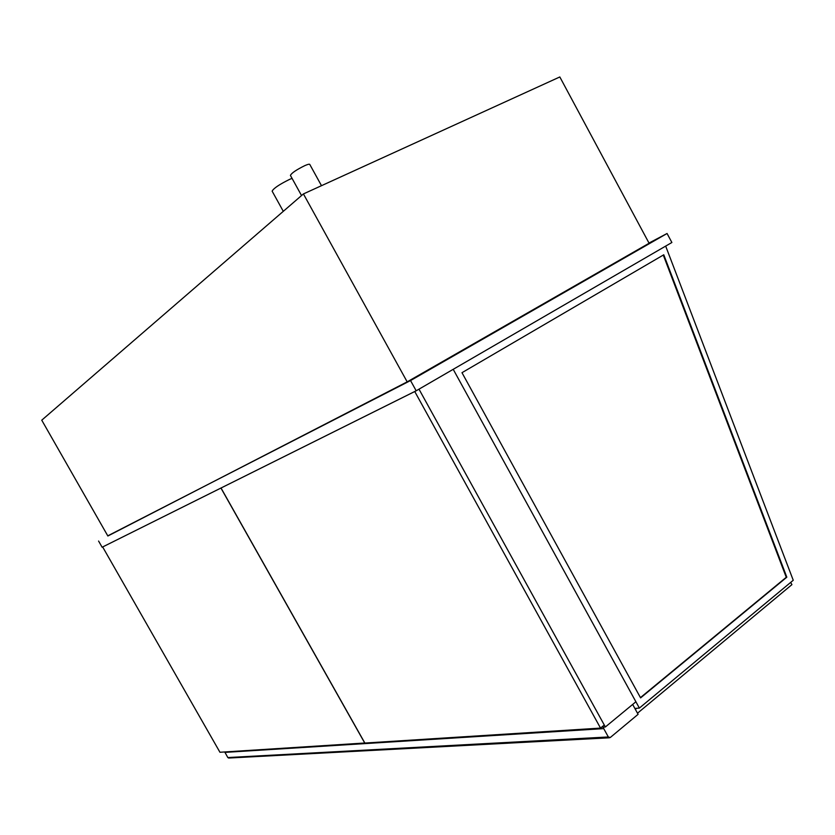 <?xml version="1.0" encoding="UTF-8"?>
<svg xmlns="http://www.w3.org/2000/svg" width="835" height="835" viewBox="0 0 835 835"><rect width="100%" height="100%" fill="white"/><g stroke="black" fill="none" stroke-linecap="round" stroke-linejoin="round"><path stroke-width="1.25" d="M634.861 708.445L639.37 708.08L453.207 369.32L635.905 701.765L605.365 726.972L418.993 389.173L604.279 724.999L600.532 728.099L364.864 743.056L221.024 488.005L414.745 391.521L600.532 728.099M601.586 727.222L605.365 726.972M301.539 195.547L290.413 175.402C291.561 173.054 296.373 169.797 304.838 165.612C307.739 164.349 309.378 163.942 309.754 164.391L321.485 185.683M283.295 211.328L272.137 191.163C273.504 188.386 279.328 184.451 289.62 179.368L292.052 178.366M648.993 243.048L667.061 233.497L410.538 380.562L107.767 535.851M649.098 243.246L407.177 381.866L107.861 536.007L41.75 420.182L303.418 193.929L559.826 76.956L649.098 243.246M410.538 380.562L416.185 390.79L102.12 547.228L98.582 541.049M667.061 233.497L671.883 242.494L416.185 390.79M407.177 381.866L303.418 193.929M224.751 751.959L227.83 757.554L228.78 758.034M224.886 752.387L603.726 728.611L603.517 727.097M603.726 728.611L608.339 736.971L227.83 757.554M632.669 704.448L638.097 714.322L610.27 737.514L608.339 736.971M663.282 255.061L786.267 577.288L640.445 697.622M786.821 577.183L640.591 697.893L461.985 372.692L663.773 254.779L786.821 577.183L786.267 577.288M639.37 708.08L793.25 580.262L665.672 246.095M635.362 709.353L636.635 708.299M637.491 713.226L791.914 584.636L790.693 582.381M364.843 743.014L219.949 752.262L102.663 546.956L220.941 488.047L364.77 743.066M609.498 737.785L228.623 758.044"/></g></svg>
